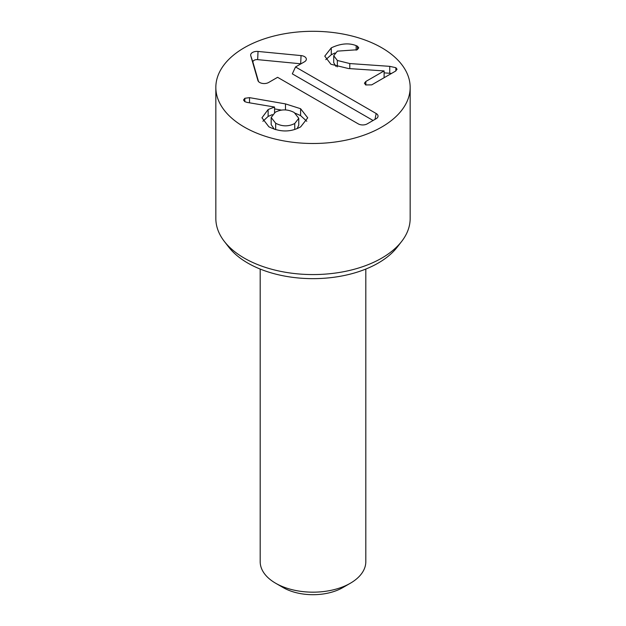 <?xml version="1.0" encoding="UTF-8"?>
<svg xmlns="http://www.w3.org/2000/svg" width="626" height="626" viewBox="0 0 626 626"><rect width="100%" height="100%" fill="white"/><g stroke="black" fill="none" stroke-linecap="round" stroke-linejoin="round"><path stroke-width="0.94" d="M384.106 72.851L391.54 73.43M333.721 55.73L337.359 60.472L349.785 63.555L389.74 66.348L395.875 67.702L397.048 69.259L395.577 71.098L371.734 84.862L365.694 84.948L364.426 83.203L365.842 81.466L384.106 70.926L348.439 68.531L330.927 64.243L324.769 56.152L331.279 47.858C340.567 43.476 348.862 42.74 356.171 45.635L357.462 46.214L358.745 47.858L357.219 49.759L337.359 51.136L333.721 55.73L333.721 62.764L336.076 66.505M325.794 59.658L331.279 54.752L334.973 52.975M356.171 45.635L356.171 50.19M331.279 47.858L331.279 54.752M337.359 60.472L337.359 66.888M389.74 66.348L389.74 73.242M384.106 70.926L384.106 77.718M300.597 108.713L307.734 117.844L300.652 126.882C290.62 132.336 280.025 132.313 268.875 126.796L261.958 117.79L268.124 109.542L274.564 107.038L247.223 102.429L244.782 101.655L243.53 99.996L244.829 98.282L249.524 97.648L285.487 103.9L300.597 108.713L300.597 115.607L306.787 121.264M262.889 121.28L268.124 116.444L272.294 114.613M274.564 107.21L274.564 112.657M294.76 123.486L298.766 118.306L294.212 112.508C287.796 109.135 281.481 109.034 275.26 112.226L271.168 117.492L275.659 123.22C282.091 126.616 288.461 126.702 294.76 123.486L294.76 129.465M297.147 128.604L298.766 125.208L298.766 118.306M275.659 123.22L275.659 129.668M295.402 113.275L300.597 115.607M285.487 103.9L285.487 109.933M274.564 108.901L281.465 110.098M271.168 117.492L271.168 124.59L274.305 129.246M373.088 120.489L292.326 73.86L295.527 66.959L376.179 113.525A6.338 3.662 180 0 1 377.924 116.804A6.338 3.662 180 0 1 376.179 118.697L367.219 123.878A6.338 3.662 180 0 1 358.26 123.878L277.6 77.311L268.64 82.483A6.338 3.662 180 0 1 262.302 83.391A6.338 3.662 180 0 1 257.935 80.59A6.338 3.662 180 0 1 257.912 80.496L250.736 55.659A6.338 3.662 180 0 1 258.029 51.449L301.051 55.589A6.338 3.662 180 0 1 306.231 59.893A6.338 3.662 180 0 1 304.486 61.786L295.527 66.959M300.973 63.813A4.077 2.355 0 0 0 300.676 63.782L257.662 59.642A4.077 2.355 0 0 0 252.974 62.35L258.522 81.568M260.189 269.07L260.189 561.686A52.811 30.486 0 0 0 275.659 583.244L283.124 587.556A42.247 24.391 0 0 0 342.876 587.556L350.341 583.244A52.811 30.486 0 0 0 365.811 561.686L365.811 269.07M275.659 583.244A52.811 30.486 0 0 0 350.341 583.244L342.876 587.556M224.304 241.378L228.756 247.121A92.288 53.28 0 0 0 247.74 263.045A92.288 53.28 0 0 0 397.244 247.121L401.696 241.378A97.163 56.097 180 0 1 244.296 258.139A97.163 56.097 180 0 1 224.304 241.378A97.163 56.097 180 0 1 215.837 218.474L215.837 87.397A97.163 56.097 180 0 1 313 31.3A97.163 56.097 180 0 1 410.163 87.397A97.163 56.097 180 0 1 350.184 139.222A97.163 56.097 180 0 1 244.296 127.062A97.163 56.097 180 0 1 215.837 87.397M410.163 87.397L410.163 218.474A97.163 56.097 180 0 1 401.696 241.378M357.462 46.214L357.462 49.603M349.785 63.555L349.785 68.625M395.875 67.702L395.875 70.902M365.842 81.466L365.842 85.026M268.124 109.542L268.124 116.444M249.524 97.648L249.524 102.82M244.829 98.282L244.829 101.678M376.179 113.525L374.982 119.394M301.051 55.589L300.676 63.782M258.029 51.449L257.662 59.642M250.736 55.659L252.974 62.35"/></g></svg>
